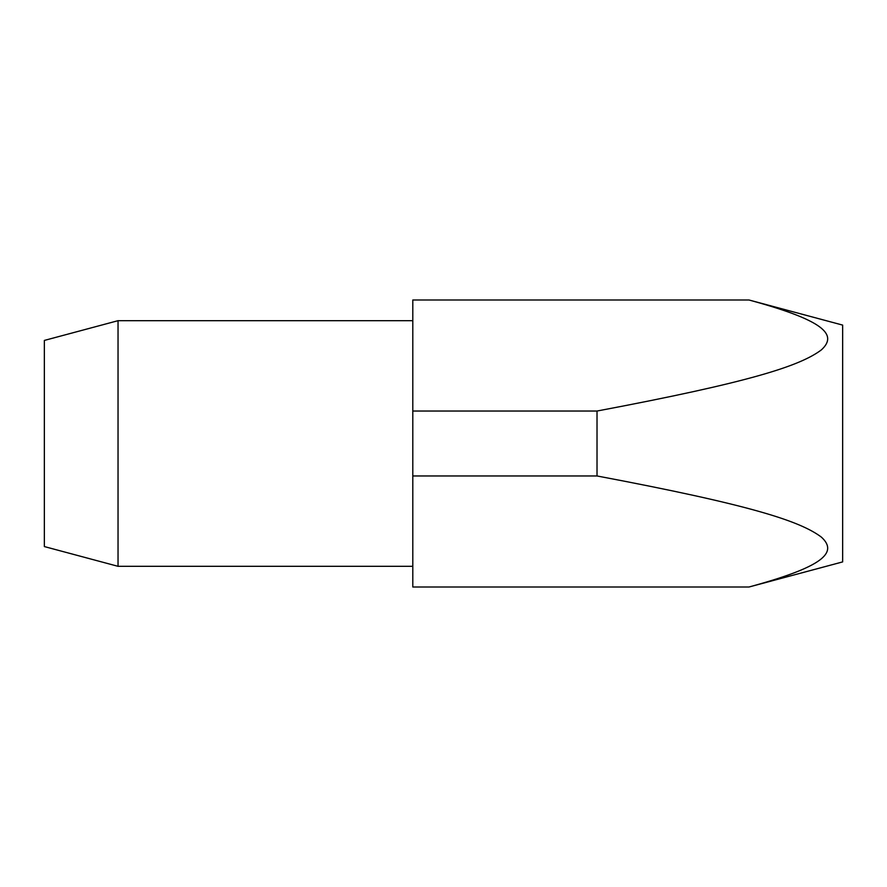 <?xml version="1.0" encoding="UTF-8"?>
<svg xmlns="http://www.w3.org/2000/svg" width="887" height="887" viewBox="0 0 887 887"><rect width="100%" height="100%" fill="white"/><g stroke="black" fill="none" stroke-linecap="round" stroke-linejoin="round"><path stroke-width="1.33" d="M118.038 320.684L118.038 566.316L44.35 546.569L44.35 340.431L118.038 320.684L412.799 320.684M412.799 566.316L118.038 566.316M412.799 475.964L412.799 587.006L748.994 587.006C821.429 567.292 838.914 553.078 821.373 537.112C799.764 520.88 749.947 504.825 597.018 475.964L597.018 411.036L412.799 411.036L412.799 475.964L597.018 475.964M748.994 587.006L842.65 561.903L842.65 325.097L748.994 299.994L412.799 299.994L412.799 411.036M748.994 299.994C821.429 319.708 838.914 333.922 821.373 349.888C799.764 366.12 749.947 382.175 597.018 411.036"/></g></svg>
